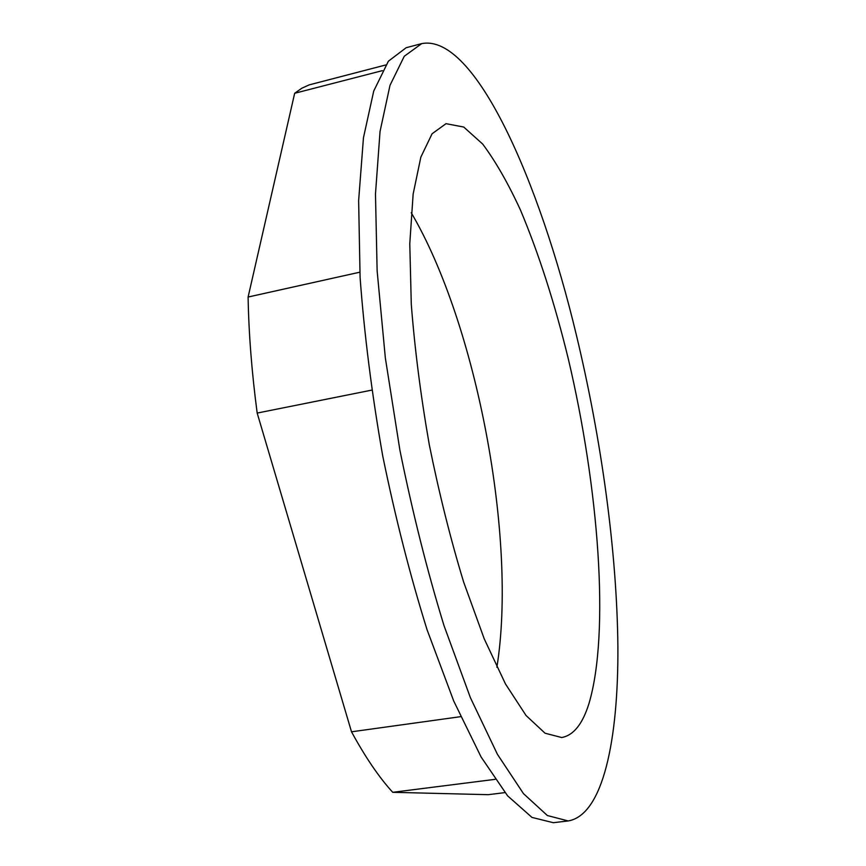 <?xml version="1.0" encoding="UTF-8"?>
<svg xmlns="http://www.w3.org/2000/svg" width="866" height="866" viewBox="0 0 866 866"><rect width="100%" height="100%" fill="white"/><g stroke="black" fill="none" stroke-linecap="round" stroke-linejoin="round"><path stroke-width="1.3" d="M359.801 272.195L248.109 297.027L294.667 93.279L301.801 88.235L309.194 84.879L385.716 64.972M382.328 70.655L294.667 93.279M371.709 390.133L257.18 413.071C251.779 372.272 248.748 333.583 248.109 297.027M576.485 335.51C601.48 439.592 616.96 551.794 617.891 646.512C618.443 739.921 603.05 815.068 568.183 820.946L547.355 815.523L523.486 793.646L497.42 754.308L470.4 697.682L443.977 625.533C427.176 570.737 412.487 512.282 399.908 450.201L385.348 357.994L377.132 270.841L375.476 194.027L380.044 131.448L390.003 85.323L404.27 56.258L421.688 43.625C474.752 33.265 539.702 181.449 576.485 335.51M568.183 820.946L553.32 822.7L531.973 817.417L507.617 795.854L481.117 757.025L453.741 701.07L427.057 629.712C410.116 575.479 395.34 517.554 382.729 455.949C371.85 393.965 364.305 334.471 360.094 277.456L358.632 200.631L363.46 137.737L373.733 91.038L388.379 61.205L406.197 47.695L421.688 43.625M588.934 703.657C610.086 632.765 598.59 486.952 568.323 358.957C554.76 303.381 538.836 253.814 520.553 210.243C508.19 183.376 495.569 161.325 482.687 144.07L463.754 127.053L446.022 123.676L432.091 133.754L420.844 157.136L413.147 194.049L409.78 243.736L411.285 304.28C414.76 349.117 420.757 395.914 429.276 444.659C439.084 493.165 450.526 538.933 463.613 581.963L484.256 638.902L505.473 683.945L526.073 715.533L545.06 733.221L561.709 737.529C573.487 735.386 582.558 724.095 588.934 703.657M460.615 716.669L351.509 731.802L257.18 413.071M495.06 779.346L392.72 792.303C379.124 777.441 365.387 757.274 351.509 731.802M504.921 792.607L488.218 794.685L392.72 792.303M496.889 667.264C517.392 539.615 476.787 324.144 411.231 212.722"/></g></svg>
